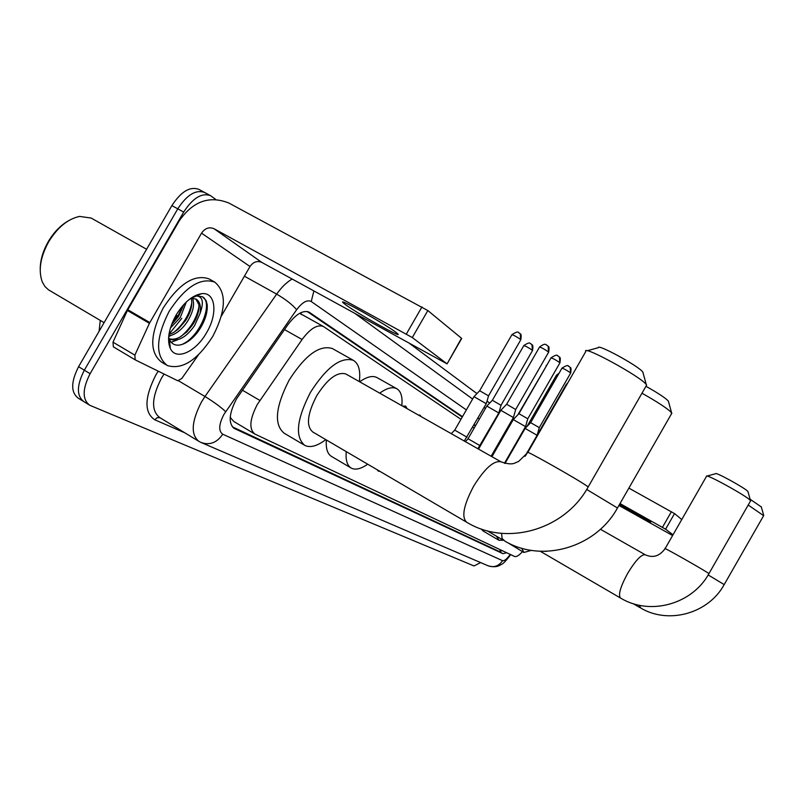 <?xml version="1.0" encoding="UTF-8"?>
<svg xmlns="http://www.w3.org/2000/svg" width="804" height="804" viewBox="0 0 804 804"><rect width="100%" height="100%" fill="white"/><g stroke="black" fill="none" stroke-linecap="round" stroke-linejoin="round"><path stroke-width="1.21" d="M418.331 415.015L420.01 415.165L421.075 416.562M402.904 406.281L405.718 406.1L407.085 408.643M460.963 419.296L323.379 326.474C317.339 324.223 310.233 328.565 302.083 339.499L257.27 404.523C249.652 419.316 248.848 429.155 254.848 434.039L514.55 556.458C516.359 557.102 519.002 555.494 522.479 551.634M230.175 417.718L230.768 418.05L230.266 416.663M100.309 320.434L99.776 324.474M302.636 314.947L300.716 314.093L301.53 312.394M230.768 418.05L233.853 421.527L254.245 433.678M498.601 444.692L497.998 444.29M474.109 428.17L472.742 427.246M379.86 471.325L378.272 471.114L377.146 469.737M84.732 402.08L84.078 401.779C76.46 396.081 76.541 385.558 84.34 370.192L177.774 208.829C186.96 194.739 195.925 189.312 204.688 192.518L205.673 193.151M82.943 401.075L78.41 398.292C70.752 392.573 70.802 382.041 78.581 366.704L171.875 205.603C181.051 191.543 190.035 186.136 198.839 189.372L204.688 192.518C195.925 189.312 186.96 194.739 177.774 208.829L84.34 370.192C76.541 385.558 76.46 396.081 84.078 401.779L88.641 404.583M462.481 416.653L309.138 312.173C302.997 309.852 295.852 314.123 287.701 324.977L236.487 398.925C228.899 413.678 228.185 423.527 234.336 428.482L502.962 553.685L506.701 552.76M181.784 318.354L168.991 334.243L181.784 318.354M480.611 562.589L474.018 565.956L89.767 405.276C82.189 399.608 82.299 389.076 90.108 373.699L183.694 212.065C192.88 197.955 201.834 192.498 210.558 195.684L215.723 199.422M409.749 343.63L476.933 393.568M487.033 401.085L489.696 403.055M499.565 410.392L500.43 411.035M512.128 419.728L512.882 420.291M500.008 442.23L499.415 441.828M475.586 425.587L474.229 424.663M502.389 550.72L499.053 551.383L232.316 426.813M307.158 311.5L462.26 417.055M474.008 425.045L475.365 425.979M499.204 442.2L499.797 442.602M395.799 332.213C384.814 323.751 336.353 296.676 343.177 302.786L345.429 304.605C357.257 313.47 403.658 339.388 397.699 333.781L395.799 332.213M198.467 354.815L181.804 378.473L177.744 380.764L135.183 359.84L134.861 355.147L149.413 323.319L127.394 310.485L179.232 220.869C192.88 201.251 209.422 195.302 228.859 203.03L427.839 310.555L412.291 337.549L214.005 228.708C209.14 226.738 204.99 228.215 201.543 233.15L149.413 323.319M134.992 359.72L113.344 346.836L113.002 342.162L127.394 310.485M221.361 316.072L250.004 266.516C253.25 261.883 257.179 260.506 261.802 262.406L447.074 363.88L461.476 338.243L427.839 310.555M446.833 363.679L412.291 337.549M40.21 268.998C40.29 260.094 42.974 250.979 48.26 241.652C53.778 232.366 60.421 225.452 68.199 220.919M104.088 322.655L48.481 289.832L44.934 286.505L42.29 281.973C38.18 270.586 40.29 257.22 48.622 241.873C57.516 227.421 67.837 218.939 79.566 216.417L91.143 218.055L146.589 249.26M212.859 336.233C197.442 360.232 182.277 370.001 167.343 365.559C155.142 355.991 155.735 337.921 169.131 311.349C185.091 286.978 200.307 277.239 214.779 282.134C226.808 292.314 226.165 310.354 212.859 336.233M166.207 364.885L161.594 362.152C149.313 352.544 149.856 334.474 163.222 307.942C179.161 283.611 194.407 273.923 208.95 278.867L214.779 282.134M168.629 337.419L169.423 339.68C172.579 345.569 177.835 346.725 185.211 343.147C190.749 340.182 195.663 335.419 199.935 328.846C205.392 319.972 207.804 311.882 207.161 304.575L206.146 300.636L202.477 296.766L196.518 295.932C202.859 296.596 204.015 302.485 199.985 313.62C201.211 306.314 199.894 301.47 196.045 299.078L191.312 298.294L196.518 295.932M190.679 298.395L191.312 298.294M175.996 315.248C183.804 302.575 192.287 295.39 201.432 293.711C215.623 291.48 218.155 313.51 206.588 332.665C195.925 351.921 175.865 361.046 170.317 348.433C166.83 339.78 168.719 328.715 175.996 315.248M168.951 334.524L173.041 332.816L177.955 329.399L185.603 320.605C190.216 313.208 192.246 306.545 191.674 300.626L191.121 298.324M168.76 335.992C175.523 334.645 181.734 329.861 187.382 321.63C193.211 311.922 194.9 304.113 192.437 298.224M171.533 324.705L178.508 316.515L183.915 304.445M170.418 328.022L180.277 317.53L186.327 302.002M168.77 338.514C172.096 339.801 175.835 339.318 179.985 337.057L186.89 331.871L192.729 324.705C197.402 317.208 199.442 310.505 198.839 304.575L195.814 298.957M168.579 338.363L169.895 339.248C177.955 341.911 186.156 337.409 194.518 325.741L199.985 313.62M191.834 298.063L190.97 298.183M168.699 336.585L170.679 335.58M168.709 342.564L169.714 342.504M171.101 342.303L177.664 339.791M198.156 295.189L197.714 294.596M169.051 344.665L169.996 345.318M171.966 323.55L178.398 315.057L182.94 305.52M173.986 332.273C183.644 324.092 189.593 314.233 191.814 302.686M180.87 336.554C190.719 328.273 196.759 318.263 198.99 306.535M169.071 344.775L169.996 345.268M181.302 344.705C199.894 337.6 213.784 302.616 202.347 296.696M196.97 295.731L195.493 296.033M587.121 350.775L598.357 347.68C597.081 343.439 637.773 365.559 642.587 371.76L643.12 373.066M646.125 385.99L646.627 385.116L645.893 384.121C639.391 375.9 583.443 345.418 585.583 351.197M346.112 374.131L345.871 373.991C337.288 371.488 327.56 378.754 316.675 395.799C307.228 414.12 305.942 426.19 312.836 432.029L466.219 521.967M325.781 439.617C317.339 446.039 310.374 447.979 304.887 445.456C294.736 436.994 296.616 419.266 310.495 392.282C326.535 367.217 340.826 356.564 353.348 360.323C358.705 363.579 360.684 370.674 359.318 381.598M304.002 444.934L284.184 433.215C273.752 424.592 275.42 406.854 289.199 380.011C305.188 355.107 319.58 344.625 332.374 348.544L353.348 360.323M645.944 386.292C657.411 392.704 664.807 397.538 668.134 400.804L668.576 401.859M671.461 413.869L671.27 412.362C666.958 408.181 657.19 401.799 641.974 393.216M367.699 464.199C361.056 468.853 355.649 470.189 351.469 468.209C347.238 465.868 345.499 460.34 346.253 451.627M350.755 467.797L331.881 456.662C327.54 454.25 325.7 448.682 326.354 439.959M379.719 393.156C386.814 388.03 392.493 386.553 396.754 388.704C401.005 391.246 402.683 396.895 401.809 405.658M359.649 381.789C366.815 376.754 372.574 375.347 376.935 377.558L396.754 388.704M706.957 476.079L715.65 473.707C715.017 471.506 745.539 488.299 747.841 491.425L748.042 491.887M750.464 501.083L750.353 500.42C747.258 496.289 705.389 473.214 706.465 476.209M503.314 540.228L498.952 540.278L496.53 536.258M498.641 540.097L483.144 531.012L481.254 528.952M750.122 499.244L761.308 506.932M763.639 515.665L748.202 505.033M531.394 550.358L523.886 552.459L521.685 548.197M523.625 552.308L507.595 542.61M500.832 410.311L513.384 417.537M500.902 410.241L506.631 404.271L515.706 409.487M513.274 419.587L525.525 426.622M513.334 419.517L518.922 413.688L527.786 418.783M505.002 463.426L525.123 428.421L537.092 435.286M525.173 428.351L530.64 422.663L539.293 427.627M473.978 396.653L486.269 403.729M474.048 396.583L479.656 390.734L488.541 395.849M405.085 407.286L403.819 405.95M465.405 441.657L468.028 438.743L486.822 406.07L498.812 412.975M486.872 406L492.349 400.291L501.023 405.286M492.812 454.762L510.972 423.618M527.042 426.391L556.378 375.357L557.624 375.719M537.283 434.652L538.107 434.492M619.422 504.6C625.623 508.821 652.687 523.997 650.647 522.097L650.255 521.776C647.582 519.645 625.291 506.842 619.653 504.188M628.879 488.108L674.526 513.595L665.591 529.193L620.015 503.555M681.762 519.545L674.526 513.595M673.018 534.811L665.591 529.193M672.606 535.534L618.929 505.455M242.336 390.151L259.863 400.432M230.557 417.949L230.145 418.653M500.761 549.956L499.395 551.504M284.495 329.59L302.083 339.499M78.581 366.704L90.108 373.699M171.875 205.603L183.694 212.065M233.482 427.949L234.567 428.592M466.36 409.919L311.238 301.52C307.148 299.51 302.284 302.254 296.636 309.731L223.914 414.422C218.778 424.442 218.386 431.034 222.748 434.22L502.56 560.669C504.399 561.091 506.952 559.001 510.218 554.418M222.748 434.22C216.939 442.733 209.723 445.486 201.09 442.501L199.04 441.446C190.578 434.823 191.372 421.678 201.452 402.01L204.96 396.503L178.649 380.875M184.799 432.803L154.76 419.799L157.162 417.698L160.086 417.748M154.76 419.799C144.057 412.532 144.408 397.618 155.805 375.056L158.207 371.157M164.066 374.031L161.463 378.181C151.544 397.658 151.001 410.814 159.855 417.658L197.995 440.813M225.653 411.688C220.899 407.115 214.005 402.06 204.96 396.503L276.656 294.113L244.406 276.204M296.636 309.731C292.354 304.626 285.701 299.42 276.656 294.113C281.551 287.209 286.706 282.194 292.123 279.058M503.626 435.959L503.033 435.547M479.375 419.015L478.018 418.07M311.238 301.52L313.872 290.998M510.701 554.639C505.917 560.951 502.801 564.207 501.364 564.418C499.696 565.222 496.721 568.247 487.988 565.755C493.937 567.845 498.792 566.157 502.56 560.669M308.686 311.952L309.64 312.485M499.053 551.383L502.962 553.685M261.802 262.406L214.005 228.708M250.004 266.516L201.543 233.15M127.776 309.731L149.805 322.555M406.392 333.951L421.969 306.917M113.002 342.162L134.861 355.147M176.87 315.52L172.589 322.042M501.304 461.998L501.013 461.828C493.867 460.23 484.742 468.37 473.626 486.229C463.606 505.213 461.285 517.203 466.652 522.218L467.868 522.922C507.424 546.378 564.951 529.575 588.166 486.973L588.015 487.234M345.871 373.991L501.013 461.828C513.284 466.018 514.66 462.672 518.61 461.466L527.665 452.652C520.821 447.275 578.92 480.028 587.272 486.269L588.166 486.973L646.627 385.116M501.535 533.323L502.138 538.549L505.033 541.223C542.117 563.192 595.864 547.665 617.472 507.997L617.351 508.208M586.699 489.445L617.472 507.997L671.853 413.176M645.331 554.82L645.21 554.75C641.311 554.308 635.451 560.529 627.633 573.423C620.356 586.9 617.995 595.101 620.537 598.045L620.547 598.055M600.417 529.263L645.21 554.75C652.898 558.247 659.511 556.237 665.059 548.71C661.441 545.886 704.585 570.327 708.585 573.383L708.877 573.734M639.1 605.221L640.929 608.166C668.727 624.557 708.455 613.522 724.193 584.598L724.143 584.679M708.163 574.94L724.193 584.598L763.77 515.424M506.671 404.221L539.534 347.077C541.474 347.509 544.449 349.127 548.459 351.951L548.579 352.283M546.71 345.057L548.167 346.273L548.459 351.951M518.962 413.638L551.021 357.891C552.941 358.333 555.855 359.921 559.745 362.654L559.855 362.966M558.026 355.921L559.453 357.107L559.745 362.654M530.67 422.613L561.956 368.182C563.865 368.644 566.709 370.202 570.498 372.845L570.599 373.136M568.81 366.262L570.197 367.418L570.498 372.845M479.697 390.684L511.897 334.725C513.746 335.127 516.65 336.715 520.61 339.489L520.751 339.831M518.932 332.745L520.258 333.821L520.61 339.489M451.245 433.647L454.732 430.13L467.013 437.205M492.39 400.241L523.816 345.609C525.645 346.032 528.489 347.589 532.338 350.273L532.469 350.594M530.68 343.68L531.977 344.735L532.338 350.273M468.028 438.743L480.018 445.647M517.957 414.693L546.418 365.89M491.545 456.461L493.013 454.853M537.625 434.291L566.287 384.402L566.85 384.473M662.456 527.323L671.4 511.706M302.163 314.655L323.379 326.474M99.837 324.183L99.113 331.238M233.693 428.1L234.336 428.482M210.558 195.684L204.688 192.518M509.455 425.808L508.872 425.386M485.495 408.382L484.149 407.407M472.631 399.025L355.479 313.841M201.663 442.743L487.988 565.755M343.499 302.224L343.177 302.786M447.074 363.88L461.707 338.464M135.022 359.74L113.344 346.836M196.779 295.822L201.432 293.711M169.895 339.248L168.579 338.474M169.423 339.68L170.317 348.433M642.848 372.081L646.255 384.553M527.836 452.371L585.724 351.639M668.355 401.075L671.561 412.713M487.154 530.771L503.545 540.368M620.537 598.045L621.432 598.568C650.597 615.764 692.355 604.106 708.927 573.644L750.624 500.791M747.941 491.545L750.494 500.58M540.258 551.263L620.386 597.965M665.109 548.619L706.495 476.37M761.227 506.641L763.659 515.233M633.14 603.643L639.934 607.603M539.595 346.966C546.388 341.961 545.785 345.579 546.539 344.936L548.167 346.273C549.132 346.323 549.293 348.293 548.65 352.172L515.726 409.427L513.424 417.447M491.133 456.23L513.434 417.457M478.541 449.104L500.842 410.321M551.082 357.78C558.75 352.835 557.061 356.624 557.845 355.79L559.453 357.107C560.388 357.157 560.549 359.076 559.916 362.855L527.806 418.723L525.565 426.542M504.46 463.275L525.575 426.552M491.947 456.692L513.284 419.587M562.016 368.081C570.136 363.106 567.795 367.157 568.75 366.202L570.197 367.418C571.111 367.478 571.272 369.348 570.659 373.036L539.313 427.567L537.122 435.215L524.972 456.381M537.293 435.919L536.459 436.773M525.655 455.577L527.454 452.441M540.931 551.263L546.69 551.303M511.967 334.605C520.098 329.539 517.887 333.6 518.861 332.685L520.258 333.821C521.223 333.811 521.414 335.781 520.821 339.72L488.561 395.789L486.299 403.638L464.28 441.024M405.306 407.638L404.583 406.462M454.752 430.09L473.988 396.653M523.876 345.509C531.233 340.705 529.796 344.343 530.449 343.539L531.977 344.735C532.921 344.725 533.112 346.645 532.529 350.494L501.053 405.226L498.842 412.894L477.898 448.732M546.077 365.8L547.243 364.463M511.374 422.914L510.771 423.547M556.428 375.267L559.102 373.146M525.112 428.401L523.615 429.959M566.328 384.332L567.825 382.774"/></g></svg>

